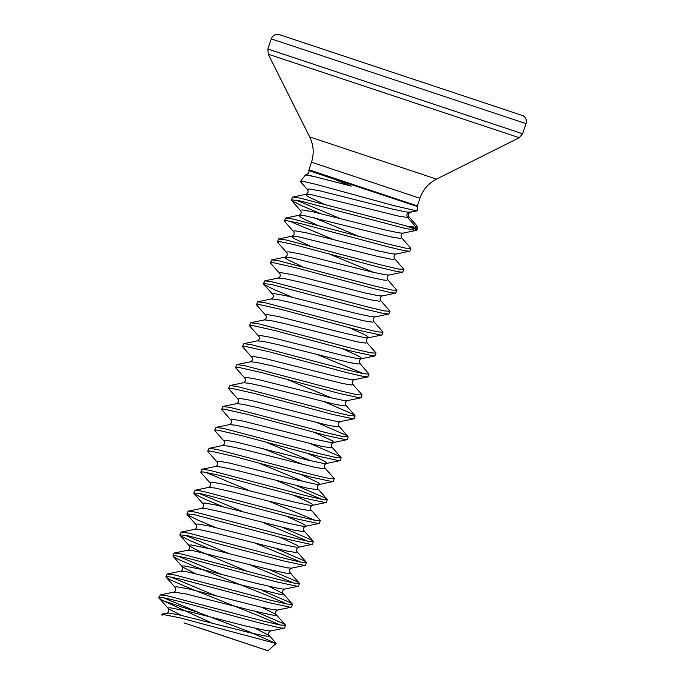 <?xml version="1.0" encoding="UTF-8"?>
<svg xmlns="http://www.w3.org/2000/svg" width="685" height="685" viewBox="0 0 685 685"><rect width="100%" height="100%" fill="white"/><g stroke="black" fill="none" stroke-linecap="round" stroke-linejoin="round"><path stroke-width="1.03" d="M301.083 182.253L300.467 181.465L305.476 174.94L314.877 176.713L351.268 186.106L333.552 178.973L309.483 170.788M300.467 181.465L304.919 181.79L316.419 184.453L394.389 205.774L416.352 210.792L409.382 212.273C406.847 213.369 406.274 215.116 407.643 217.505L416.197 227.283L417.199 226.504L416.737 225.613L408.962 216.785C407.977 214.713 408.474 213.198 410.452 212.222L405.914 211.939L392.377 209.071L320.469 190.969L309.517 189.009L307.539 189.197L307.659 189.848C308.592 191.809 308.096 193.281 306.186 194.283L306.315 195.456L309.286 197.289L323.277 203.77M308.644 170.411L417.285 206.502L417.268 210.757L416.352 210.792M184.042 622.888L267.955 650.75L198.453 627.563M255.154 611.362L283.599 623.727L285.482 625.311L284.609 627.931L283.41 628.188C272.202 628.171 146.539 590.213 159.374 598.407L162.79 600.574L199.583 612.87L250.427 632.255L276.098 643.523L179.667 617.776L161.865 614.248M415.744 230.374L416.608 229.561L415.744 230.374L404.527 228.268L299.114 200.688L291.433 199.832L292.118 200.91L302.342 206.005L320.058 213.42M404.201 225.365L416.18 228.756L417.182 229.107L417.079 229.706L404.201 225.365L299.987 198.068L292.589 197.1L291.322 199.952M285.482 625.311L280.079 624.985L263.571 621.124L167.654 595.89L160.256 594.922L158.988 597.774L159.836 598.562M262.115 590.419L290.568 602.783L292.444 604.375L291.57 606.996L290.371 607.253L269.667 602.809L181.765 579.39L168.424 576.642L166.061 576.71L166.13 577.258L170.454 579.87L185.969 586.72L260.557 616.517L280.182 625.011M292.444 604.375L287.041 604.05L270.532 600.188L174.615 574.946L167.217 573.987L165.95 576.83M269.085 569.483L297.53 581.848L299.405 583.44L298.54 586.06L297.341 586.317L276.629 581.865L188.726 558.446L175.394 555.706L173.022 555.766L173.091 556.323L177.424 558.926L192.93 565.784L267.518 595.582L287.152 604.067M299.405 583.44L294.011 583.115L277.502 579.253L181.585 554.011L174.178 553.043L172.92 555.895M276.046 548.548L304.491 560.912L306.375 562.505L305.501 565.116L304.303 565.373L283.59 560.929L187.673 535.687L179.992 534.831L180.677 535.91L190.901 541.004L208.617 548.42M306.375 562.505L300.972 562.171L284.463 558.309L188.546 533.076L181.148 532.108L179.881 534.959M283.008 527.613L311.461 539.977L313.336 541.561L312.471 544.181L311.273 544.438L290.56 539.994L194.643 514.752L186.954 513.896L187.647 514.974L197.871 520.069L215.587 527.484M313.336 541.561L307.933 541.236L291.433 537.374L195.508 512.132L188.11 511.173L186.851 514.024M293.754 495.315L307.531 501.514L311.41 503.621L312.891 504.922L312.446 505.342C310.485 506.386 309.988 507.885 310.947 509.837L320.297 520.472L319.433 523.246L318.234 523.503L297.521 519.059L201.604 493.817L193.915 492.952L194.608 494.039L204.832 499.134L222.548 506.549M320.306 520.626L314.903 520.3L298.395 516.439L202.477 491.196L195.079 490.229L193.812 493.08M296.939 485.733L325.392 498.098L327.267 499.69L326.402 502.302L325.195 502.567L304.491 498.115L216.588 474.696L203.248 471.956L200.885 472.016L201.578 473.095M327.267 499.69L321.864 499.356L305.356 495.503L209.439 470.261L202.041 469.293L200.782 472.145M307.685 453.436L321.462 459.635L325.341 461.741L326.822 463.051L326.377 463.471C324.416 464.516 323.919 466.005 324.878 467.958L334.22 478.592L333.364 481.367L332.165 481.623L311.452 477.18L233.885 456.356L210.218 451.021L207.846 451.081L207.923 451.629L217.111 462.032C218.044 463.993 217.556 465.475 215.638 466.468L202.041 469.293M334.237 478.755L328.834 478.421L312.326 474.559L216.409 449.326L209.011 448.358L207.743 451.209M310.87 443.854L339.323 456.219L341.199 457.811L340.325 460.431L339.126 460.688L318.422 456.244L240.846 435.412L217.179 430.077L214.816 430.146L214.885 430.694L224.081 441.097C225.014 443.058 224.517 444.539 222.599 445.533L209.011 448.358M341.199 457.811L335.796 457.486L319.287 453.624L223.37 428.382L215.972 427.423L214.713 430.266M317.84 422.919L346.285 435.283L348.16 436.876L347.295 439.496L346.096 439.753L325.384 435.3L247.816 414.476L224.149 409.142L221.777 409.202L221.846 409.758L231.042 420.162C231.975 422.123 231.487 423.595 229.569 424.597L215.972 427.423M348.16 436.876L342.765 436.55L326.257 432.689L230.34 407.447L222.942 406.479L221.675 409.33M324.801 401.984L353.246 414.348L355.13 415.941L354.256 418.552L353.058 418.809L332.353 414.365L254.777 393.541L231.11 388.207L228.747 388.267L228.816 388.815L238.003 399.227C238.937 401.179 238.448 402.66 236.53 403.653L222.942 406.479M355.13 415.941L349.727 415.607L333.218 411.745L237.301 386.511L229.903 385.544L228.636 388.395M342.509 348.751L356.286 354.95L360.164 357.056L361.646 358.358L361.2 358.777C359.24 359.822 358.743 361.32 359.702 363.273L369.061 374.061L367.828 376.896L354.239 379.721C352.278 380.757 351.773 382.256 352.741 384.208L362.082 394.843L361.226 397.617L360.027 397.874L339.315 393.43L261.738 372.606L238.072 367.271L235.708 367.331L235.777 367.879L244.973 378.283C245.906 380.243 245.41 381.725 243.5 382.718L229.903 385.544M362.091 394.997L356.688 394.671L340.188 390.81L244.262 365.576L236.864 364.608L235.606 367.46M367.828 376.896L362.785 376.348L346.276 372.494L268.708 351.662L245.042 346.327L242.678 346.396L242.747 346.944L251.934 357.347C252.868 359.308 252.38 360.789 250.462 361.783L236.864 364.608M369.061 374.061L363.658 373.736L347.149 369.874L251.232 344.632L243.834 343.664L242.567 346.516M349.478 327.815L363.255 334.006L367.134 336.112L368.607 337.422L368.162 337.842C366.21 338.887 365.704 340.385 366.672 342.337L376.014 352.963L375.157 355.746L373.95 356.003L353.246 351.551L275.67 330.727L252.003 325.392L249.64 325.452L249.708 326.009L258.904 336.412C259.838 338.373 259.341 339.846 257.432 340.847L243.834 343.664M376.022 353.126L370.619 352.801L354.119 348.939L258.194 323.697L250.796 322.729L249.537 325.58M416.583 230.331L402.994 233.157C401.033 234.201 400.537 235.691 401.496 237.644L410.837 248.278L409.981 251.052L396.024 254.092C394.063 255.137 393.567 256.635 394.534 258.587L403.885 269.376L402.652 272.202L389.063 275.027C387.102 276.072 386.605 277.571 387.564 279.523L396.923 290.312L395.69 293.146L382.093 295.971C380.132 297.007 379.636 298.506 380.603 300.458L389.953 311.247L388.72 314.081L375.132 316.907C373.171 317.951 372.674 319.45 373.633 321.393L382.983 332.028L382.119 334.802L380.92 335.059L360.207 330.615L282.64 309.791L258.973 304.457L256.601 304.517L256.678 305.065L265.866 315.468C266.799 317.429 266.311 318.91 264.393 319.904L250.796 322.729M382.992 332.191L377.589 331.857L361.081 327.995L265.163 302.761L257.766 301.794L256.498 304.645M388.72 314.081L383.686 313.542L367.177 309.68L271.26 284.438L263.571 283.581L264.264 284.66L274.488 289.755L292.195 297.17M389.953 311.247L384.55 310.921L368.042 307.06L272.125 281.818L264.727 280.859L263.468 283.71M395.69 293.146L390.647 292.598L374.138 288.736L296.571 267.912L272.904 262.578L270.532 262.638L270.601 263.194L279.797 273.598C280.73 275.558 280.242 277.031 278.324 278.033L264.727 280.859M396.923 290.312L391.52 289.986L375.012 286.125L279.095 260.882L271.697 259.915L270.429 262.766M402.652 272.202L397.608 271.662L381.108 267.801L293.206 244.382L279.865 241.642L277.502 241.702L278.196 242.781M403.885 269.376L398.482 269.042L381.973 265.189L286.056 239.947L278.658 238.979L277.391 241.831M409.621 251.267L404.578 250.727L388.07 246.865L300.167 223.447L286.835 220.707L284.463 220.767L285.157 221.846M410.846 248.432L405.451 248.107L388.943 244.245L293.026 219.012L285.619 218.044L284.361 220.895M163.869 597.945L199.583 612.87M170.839 577.001L214.551 595.274M177.8 556.066L221.512 574.33M248.586 564.294L294.113 583.132M184.77 535.131L228.482 553.394M255.556 543.359L301.075 562.197M262.518 522.424L308.044 541.253M198.693 493.251L242.413 511.524M269.488 501.48L315.006 520.317M205.663 472.316L249.374 490.58M276.449 480.545L321.976 499.382M263.305 448.709L303.909 464.798M318.242 354.916L363.761 373.753M289.241 221.067L332.953 239.33M296.203 200.123L339.923 218.395M256.19 646.837L258.973 647.796M211.434 622.888L162.79 600.574M416.197 227.283L409.536 226.521M407.643 217.505L408.962 216.785L407.643 217.505L398.413 216.066L312.154 194.857L306.186 194.283L292.589 197.1M308.652 170.428C309.543 171.952 308.815 173.382 306.46 174.718L314.877 176.713L305.476 174.923M308.678 170.377L308.961 169.837L312.634 171.027L417.388 205.902L419.922 198.265C422.919 189.685 428.45 183.306 436.516 179.119L519.23 137.694L522.638 133.772L526.012 123.617C526.868 120.372 525.952 117.76 523.246 115.774L278.178 34.25C274.822 34.224 272.519 35.766 271.269 38.874L526.012 123.617M308.961 169.837L311.495 162.199L419.922 198.265M311.495 162.199C314.235 153.534 313.636 145.109 309.688 136.931L436.516 179.119M309.688 136.931L268.263 54.209L519.23 137.694M268.263 54.209L267.895 49.029L522.638 133.772M402.994 233.157L398.953 232.874L385.415 230.006L313.507 211.905L302.547 209.952L300.578 210.141L300.689 210.783C301.623 212.744 301.135 214.225 299.217 215.218L299.354 216.391L302.325 218.224L316.307 224.706M313.721 217.582L357.827 235.94M396.024 254.092L391.983 253.81L378.454 250.941L306.537 232.84L295.586 230.888L293.608 231.076L293.728 231.718C294.661 233.679 294.173 235.16 292.255 236.154L292.384 237.327L295.355 239.159L309.346 245.65M389.063 275.027L385.021 274.745L371.484 271.885L299.576 253.784L288.616 251.823L286.647 252.011L286.767 252.662C287.691 254.623 287.203 256.096 285.285 257.098L285.422 258.271L288.394 260.103L302.376 266.585M382.093 295.971L378.06 295.689L364.523 292.82L292.606 274.719L281.655 272.758L279.677 272.955L279.797 273.598M375.132 316.907L371.09 316.624L357.553 313.756L285.645 295.655L274.685 293.702L272.716 293.891L272.835 294.533C273.769 296.494 273.272 297.975 271.354 298.968L257.766 301.794M381.759 335.016L368.162 337.842L364.129 337.559L341.173 332.388L278.675 316.59L267.724 314.638L265.754 314.826L265.866 315.468M374.798 355.96L361.2 358.777L357.159 358.495L343.622 355.635L271.714 337.534L260.762 335.573L258.784 335.761L258.904 336.412M354.239 379.721L350.198 379.439L336.66 376.57L264.752 358.469L253.792 356.517L251.823 356.705L251.934 357.347M360.867 397.831L347.269 400.656L343.228 400.374L329.699 397.505L257.783 379.404L246.831 377.452L244.853 377.64L244.973 378.283M353.897 418.766L340.308 421.592L336.267 421.309L322.729 418.449L250.821 400.348L239.861 398.387L237.892 398.576L238.003 399.227M314.655 432.5L332.311 440.806L333.783 442.108L333.338 442.527L329.297 442.253L315.768 439.385L243.851 421.284L232.9 419.323L230.922 419.511L231.042 420.162M339.966 460.645L326.377 463.471L322.335 463.188L308.798 460.32L236.89 442.219L225.93 440.267L223.961 440.455L224.081 441.097M300.724 474.38L318.379 482.677L319.852 483.987L319.407 484.406L315.374 484.124L292.418 478.952L229.92 463.154L218.969 461.202L216.991 461.39L217.111 462.032M326.043 502.516L312.446 505.342L308.404 505.059L294.867 502.199L222.959 484.098L212.007 482.137L210.03 482.326L210.149 482.976C211.083 484.937 210.586 486.41 208.668 487.412L195.079 490.229M286.792 516.25L304.448 524.556L305.921 525.857L305.484 526.285L301.443 526.003L287.906 523.135L215.998 505.033L205.038 503.073L203.068 503.269L203.18 503.912C204.113 505.872 203.625 507.345 201.707 508.347L188.11 511.173M279.822 537.194L297.487 545.491L298.96 546.801L298.514 547.221L294.473 546.938L280.936 544.07L209.028 525.969L198.076 524.016L196.098 524.205L196.218 524.847C197.152 526.808 196.655 528.289 194.745 529.282L181.148 532.108M305.142 565.331L291.553 568.156L287.512 567.874L264.564 562.702L210.518 548.882L191.106 544.952L189.137 545.14L189.651 546.159L197.888 550.586L246.386 570.947M298.18 586.274L284.583 589.091L280.542 588.817L257.594 583.637L203.556 569.817L184.145 565.887L182.167 566.075L182.69 567.094L195.311 573.516M291.211 607.21L277.622 610.035L273.58 609.753L260.043 606.884L188.135 588.783L177.175 586.831L175.206 587.019L175.326 587.662C176.259 589.622 175.762 591.104 173.844 592.097L160.256 594.922M284.249 628.145L270.652 630.971L266.619 630.688L243.663 625.516L189.625 611.696L170.214 607.766L168.236 607.955L168.758 608.974L181.379 615.395M401.496 237.644L400.682 238.448L391.452 237.01L305.185 215.792L299.217 215.218L285.619 218.044M394.534 258.587L393.712 259.384L390.244 259.041L376.707 256.181L298.223 236.736L292.255 236.154L278.658 238.979M328.226 253.561L373.59 272.382M387.564 279.523L386.751 280.319L383.283 279.985L369.746 277.117L291.253 257.671L285.285 257.098L271.697 259.915M380.603 300.458L379.781 301.254L370.551 299.825L299.328 281.929L284.292 278.607L278.324 278.033M373.633 321.393L372.82 322.198L363.589 320.76L292.358 302.864L277.322 299.542L271.354 298.968M366.672 342.337L365.85 343.134L356.628 341.695L285.397 323.8L270.361 320.486L264.393 319.904M359.702 363.273L358.889 364.069L349.658 362.63L278.427 344.735L263.4 341.421L257.432 340.847M352.741 384.208L351.927 385.013L342.697 383.574L271.466 365.679L256.43 362.356L250.462 361.783M286.433 379.19L331.797 398.002M347.269 400.656C345.308 401.701 344.812 403.2 345.779 405.152L344.957 405.948L335.727 404.51L264.504 386.614L249.468 383.3L243.5 382.718M340.308 421.592C338.347 422.636 337.851 424.135 338.81 426.087L337.996 426.883L328.766 425.445L257.534 407.549L242.499 404.236L236.53 403.653M346.935 439.71L333.338 442.527C331.377 443.572 330.881 445.07 331.848 447.022L331.026 447.819L321.796 446.389L250.573 428.485L235.537 425.171L229.569 424.597M265.54 441.996L310.904 460.817M324.878 467.958L324.065 468.763L314.835 467.324L243.603 449.428L228.567 446.106L222.599 445.533M258.57 462.94L303.943 481.752M333.004 481.581L319.407 484.406C317.446 485.451 316.95 486.949 317.917 488.902L317.095 489.698L307.873 488.259L236.642 470.364L221.606 467.05L215.638 466.468M310.947 509.837L310.134 510.633L300.903 509.195L229.672 491.299L214.645 487.985L208.668 487.412M319.073 523.46L305.484 526.285C303.524 527.322 303.018 528.82 303.986 530.772L303.164 531.577L293.942 530.139L222.711 512.243L207.675 508.921L201.707 508.347M312.112 544.395L298.514 547.221C296.554 548.265 296.057 549.764 297.025 551.708L296.203 552.512L286.972 551.074L215.749 533.178L200.714 529.865L194.745 529.282M291.553 568.156C289.592 569.201 289.096 570.699 290.055 572.651L289.241 573.448L285.773 573.114L272.236 570.245L193.744 550.8L187.776 550.218L174.178 553.043M269.111 586.446L283.093 593.587L282.271 594.383L278.804 594.049L186.782 571.735L180.814 571.162L167.217 573.987M262.149 607.381L276.123 614.522L275.31 615.327L271.842 614.984L248.886 609.813L186.388 594.015L173.844 592.097M255.18 628.316L269.162 635.466L268.34 636.262L264.872 635.92L251.335 633.06L179.427 614.959L168.476 612.998L162.122 614.025M417.285 206.502L417.388 205.902M417.191 226.504L417.182 229.107M162.131 615.55L161.865 614.257M267.895 49.029L271.269 38.874M267.955 650.75L276.098 643.523M180.061 535.379L189.248 545.791C190.182 547.743 189.694 549.224 187.776 550.218M284.583 589.091C282.622 590.136 282.126 591.635 283.093 593.587L292.281 603.99M173.091 556.323L182.287 566.726C183.22 568.687 182.732 570.16 180.814 571.162M277.622 610.035C275.661 611.08 275.164 612.57 276.123 614.522L285.32 624.934M270.652 630.971C268.691 632.015 268.195 633.514 269.162 635.466L276.038 643.249M159.16 598.193L168.356 608.597C169.289 610.558 168.801 612.039 166.883 613.032M166.13 577.258L175.326 587.662M187.022 514.444L196.218 524.847M193.992 493.508L203.18 503.912M200.953 472.573L210.149 482.976M263.639 284.129L272.835 294.533M277.571 242.259L286.767 252.662M284.532 221.315L293.728 231.718M291.502 200.38L300.689 210.783M300.569 181.825L307.659 189.848M345.779 405.152L354.967 415.555M338.81 426.087L348.006 436.491M331.848 447.022L341.036 457.426M317.917 488.902L327.113 499.305M303.986 530.772L313.182 541.176M297.025 551.708L306.212 562.12M290.055 572.651L299.251 583.055M417.156 210.834L410.452 212.222"/></g></svg>
